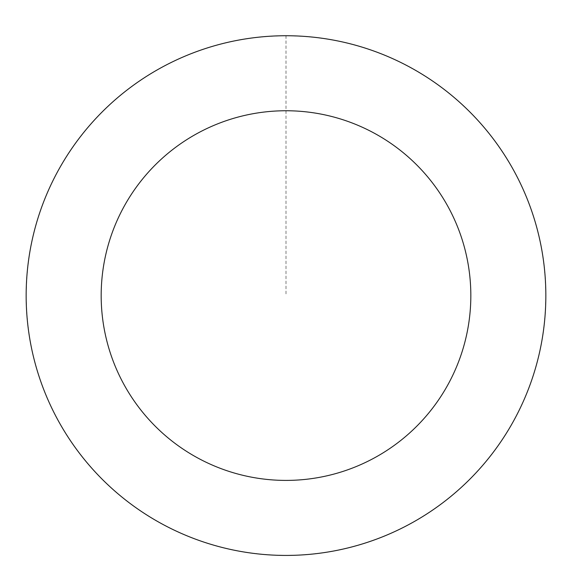 <?xml version="1.0" encoding="UTF-8"?>
<svg xmlns="http://www.w3.org/2000/svg" width="572" height="572" viewBox="0 0 572 572"><rect width="100%" height="100%" fill="white"/><g stroke="black" fill="none" stroke-linecap="round" stroke-linejoin="round"><path stroke-width="0.43" stroke-dasharray="2.86 2.15" d="M445.452 90.462A259.802 259.802 0 0 1 383.912 536.229A259.802 259.802 0 0 1 28.636 260.053A259.802 259.802 0 0 1 445.452 90.462A259.802 259.802 0 0 1 383.912 536.229A259.802 259.802 0 0 1 28.636 260.053A259.802 259.802 0 0 1 445.452 90.462M445.474 90.433A259.838 259.838 0 0 0 80.852 136.107A259.838 259.838 0 0 0 126.526 500.729A259.838 259.838 0 0 0 491.148 455.055A259.838 259.838 0 0 0 445.474 90.433M445.395 90.526A259.717 259.717 0 0 0 80.945 136.186A259.717 259.717 0 0 0 126.605 500.629A259.717 259.717 0 0 0 491.055 454.976A259.717 259.717 0 0 0 445.395 90.526M126.526 500.729A259.838 259.838 0 0 0 543.4 331.109A259.838 259.838 0 0 0 188.074 54.898A259.838 259.838 0 0 0 126.526 500.729M286 35.771L286 295.581"/><path stroke-width="0.86" d="M126.526 500.729A259.838 259.838 0 0 0 543.4 331.109A259.838 259.838 0 0 0 188.074 54.898A259.838 259.838 0 0 0 126.526 500.729M172.565 441.505A184.835 184.835 0 0 0 469.097 320.856A184.835 184.835 0 0 0 216.338 124.381A184.835 184.835 0 0 0 172.565 441.505"/></g></svg>
